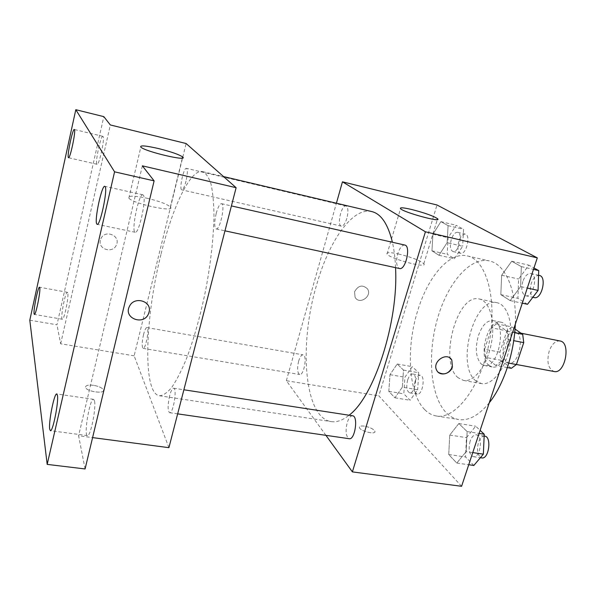 <?xml version="1.0" encoding="UTF-8"?>
<svg xmlns="http://www.w3.org/2000/svg" width="596" height="596" viewBox="0 0 596 596"><rect width="100%" height="100%" fill="white"/><g stroke="black" fill="none" stroke-linecap="round" stroke-linejoin="round"><path stroke-width="0.45" stroke-dasharray="2.98 2.23" d="M560.009 340.979C555.524 340.636 551.933 343.974 549.236 350.992C546.472 361.876 548.096 368.715 554.116 371.509M504.41 342.268C501.638 353.368 503.084 360.304 508.746 363.061C519.146 365.884 525.456 333.194 514.75 331.942C510.504 331.659 507.054 335.101 504.41 342.268M507.352 367.568L495.753 365.43L500.737 361.608L508.038 339.549L507.047 331.212L496.453 323.807L511.845 326.913L515.011 329.074M511.346 368.298L500.811 360.252L499.895 352.147L506.913 330.869L511.845 326.913M495.753 365.43L485.464 357.384L500.811 360.252M499.895 352.147L484.608 349.241L491.596 327.815L506.913 330.869M484.608 349.241L485.464 357.384M496.453 323.807L491.596 327.815M489.182 365.564C477.523 357.578 487.804 318.562 500.714 322.168C515.674 323.851 506.6 370.921 492.08 366.92L489.182 365.564M481.374 364.134L484.243 365.482C498.599 369.453 507.71 322.235 492.907 320.581C486.992 320.223 482.164 325.23 478.432 335.6C474.893 348.615 475.876 358.121 481.374 364.134M507.047 331.212L514.698 332.739M500.737 361.608L508.753 363.106M508.038 339.549L513.722 340.666M475.891 380.904C455.567 365.802 473.991 296.45 497.027 302.731C507.725 304.698 513.938 325.215 509.64 347.095C505.49 369.006 492.087 385.739 481.426 383.586L475.891 380.904M458.168 377.782C438.433 362.696 456.827 292.837 479.266 298.998C489.703 300.905 495.648 321.512 491.32 343.564C487.133 365.646 473.954 382.558 463.554 380.449L458.168 377.782M489.271 402.769C478.886 415.412 468.687 421 458.682 419.532C454.279 418.794 450.3 416.701 446.739 413.252C430.64 397.42 427.064 356.505 436.98 320.454C446.747 284.352 469.402 256.6 489.286 260.906C505.199 263.946 516.911 289.984 515.287 324.306M424.806 409.72C428.226 413.177 432.063 415.263 436.324 415.971C455.418 419.778 480.734 387.027 489.085 343.132C497.66 299.281 486.351 259.461 467.212 255.893C449.086 251.534 427.839 276.924 417.677 310.807C405.861 348.161 408.334 393.494 424.806 409.72M466.161 451.634L456.797 463.055L448.721 454.532L449.757 435.065L458.823 423.547L467.137 431.586L466.161 451.634L456.797 463.055L448.721 454.532L449.757 435.065L458.823 423.547L467.137 431.586L466.161 451.634L472.755 452.595M520.606 286.587L510.176 300.608L500.834 294.662L501.646 275.255L511.726 261.242L521.336 266.621L520.606 286.587L510.176 300.608L500.834 294.662L501.646 275.255L511.726 261.242L521.336 266.621L520.606 286.587L527.304 288.062M461.58 486.299L378.825 395.841L437.01 204.994M402.352 387.169L394.917 397.793L388.815 391.356L389.978 374.668L397.212 364.007L403.485 370.064L402.352 387.169L394.917 397.793L388.815 391.356L389.978 374.668L397.212 364.007L403.485 370.064L402.352 387.169L417.662 389.754L410.108 400.281L403.82 393.844L404.907 377.246L412.261 366.674L418.72 372.738L417.662 389.754M447.119 242.676L438.939 255.274L431.951 250.827L432.957 234.213L440.913 221.63L448.088 225.646L447.119 242.676L438.939 255.274L431.951 250.827L432.957 234.213L440.913 221.63L448.088 225.646L447.119 242.676L462.667 246.26L454.361 258.738L447.179 254.269L448.118 237.737L456.186 225.273L463.554 229.326L462.667 246.26M325.915 435.333L286.348 380.71L378.825 395.841M364.476 426.147C360.96 425.7 359.276 426.17 359.41 427.548C360.029 431.176 376.292 435.117 374.899 431.31C373.521 429.001 370.041 427.28 364.476 426.147C360.96 425.7 359.276 426.162 359.41 427.541C360.036 431.169 376.3 435.11 374.899 431.303C373.521 428.993 370.049 427.272 364.476 426.14M371.777 211.573C352.288 206.805 328.53 241.7 316.29 285.998C298.834 345.091 304.154 417.848 331.249 421.61C336.762 422.445 342.693 420.322 349.047 415.226M395.543 267.656C395.141 258.195 394.098 249.731 392.414 242.267M286.348 380.71L336.412 203.221M404.781 245.053C402.069 244.956 399.73 247.861 397.763 253.769C395.804 261.815 396.392 266.732 399.514 268.513M352.586 415.77C350.493 415.732 348.705 418.019 347.215 422.624C345.24 431.333 345.918 436.697 349.234 438.716M298.618 361.221C296.979 368.492 297.329 372.917 299.684 374.497C303.96 375.733 307.506 355.082 303.066 354.844C301.405 354.844 299.922 356.967 298.618 361.221M346.872 218.322C345.203 223.567 343.363 226.175 341.337 226.145C336.613 225.549 341.463 204.458 345.985 205.978C348.198 207.371 348.496 211.483 346.872 218.322M354.546 291.816L355.074 297.24C359.209 305.301 372.545 296.294 367.494 288.874C362.517 284.366 358.203 285.35 354.546 291.816L355.074 297.248C359.209 305.301 372.552 296.294 367.494 288.874C362.524 284.366 358.203 285.35 354.546 291.824M438.216 372.254L436.764 370.399C432.219 362.986 444.132 352.467 450.375 358.382M398.448 253.963C411.434 257.167 419.889 260.422 423.816 263.73C428.464 268.982 389.769 258.806 387.065 254.038C386.275 252.235 390.075 252.205 398.448 253.963M160.927 254.589C145.007 317.653 142.362 393.397 159.423 395.751C163.14 395.573 167.305 392.727 171.894 387.206C176.669 380.136 181.542 370.585 186.526 358.561C194.11 338.439 200.591 315.083 205.985 288.509C210.865 261.838 213.532 237.752 213.986 216.251C213.83 203.236 212.854 192.56 211.059 184.216C208.846 177.385 206.045 173.198 202.662 171.648C190.392 168.616 172.333 207.356 160.927 254.589M186.019 181.147C184.522 186.786 183.128 189.684 181.825 189.848C178.845 189.67 183.665 167.208 186.444 168.348C187.762 169.577 187.621 173.846 186.019 181.147M169.614 395.796C167.625 405.138 167.625 410.771 169.599 412.7C173.205 413.87 177.437 388.108 173.645 388.212C172.296 388.309 170.955 390.834 169.614 395.796M143.532 334.572C141.893 342.29 141.759 346.894 143.122 348.384C145.737 349.375 149.685 327.495 146.877 327.577C145.826 327.696 144.709 330.028 143.532 334.572M216.184 213.524C214.255 222.189 214.24 227.322 216.139 228.924C219.984 230.473 225.616 203.906 221.489 203.676C219.715 203.825 217.95 207.11 216.184 213.524M168.914 447.678L134.152 355.819L182.592 157.955M182.793 157.113L186.123 143.524M85.079 468.955L78.597 435.758L92.589 437.606M29.8 320.186L56.955 324.805L103.816 116.637M134.152 355.819L60.658 343.803L56.955 324.805M93.647 385.344C88.066 384.711 85.37 385.426 85.563 387.482C86.8 391.773 105.492 394.202 103.376 389.836C102.147 387.802 98.906 386.305 93.647 385.344C88.066 384.703 85.37 385.418 85.563 387.475C86.807 391.766 105.492 394.194 103.376 389.829C102.154 387.795 98.906 386.297 93.654 385.336M142.362 165.844L78.597 435.758M60.658 343.803L110.334 124.959M100.366 240.248C97.796 249.553 113.166 253.859 116.451 244.829C120.757 235.696 105.246 229.199 101.015 238.46L100.366 240.248C97.796 249.553 113.166 253.859 116.451 244.829C120.757 235.703 105.246 229.199 101.015 238.46L100.366 240.248M129.503 306.262L129.503 306.262C134.383 295.676 152.352 301.196 149.06 312.148M146.713 198.17C159.08 201.105 166.969 204.033 170.367 206.968C176.535 213.025 132.908 203.825 128.848 198.11C127.894 195.525 133.847 195.548 146.713 198.17M94.444 400.698L93.565 399.327C89.825 397.979 83.433 435.765 87.456 435.594C90.488 437.054 96.485 407.113 94.444 400.698M143.36 195.168L142.869 194.795C138.771 193.111 130.829 232.179 135.232 232.284C138.875 234.235 146.698 198.632 143.36 195.168M67.758 292.874L67.393 292.301C65.307 291.317 60.032 319.426 62.342 319.24C64.107 320.343 69.002 296.532 67.758 292.874M103.086 136.514L102.892 136.357C100.687 135.232 94.645 164.369 97.088 164.287C99.092 165.606 105 138.294 103.086 136.514M451.269 239.585C449.637 246.073 450.218 250.059 453.005 251.557C458.54 253.36 463.435 233.155 457.653 232.313C455.143 232.179 453.012 234.6 451.269 239.585M438.939 255.274L454.361 258.738M431.951 250.827L447.179 254.269M432.957 234.213L448.118 237.737M440.913 221.63L456.186 225.273M448.088 225.646L463.554 229.326M458.816 241.335C457.192 247.802 457.788 251.788 460.611 253.285C466.214 255.103 471.101 234.966 465.252 234.109C462.712 233.96 460.566 236.374 458.816 241.335M527.497 304.288L517.917 298.32L518.632 279.032L528.861 265.168L533.964 267.969M522.826 281.491C520.867 289.112 521.813 293.865 525.665 295.75C533.115 297.985 538.575 274.652 530.857 273.519C527.587 273.266 524.912 275.926 522.826 281.491M510.176 300.608L522.29 303.178M500.834 294.662L517.917 298.32M501.646 275.255L518.632 279.032M511.726 261.242L528.861 265.168M521.336 266.621L533.495 269.392M539.373 275.441C536.072 275.181 533.375 277.825 531.282 283.368C529.322 290.96 530.291 295.698 534.187 297.59M407.671 379.957C406.032 386.916 406.695 391.207 409.668 392.838C414.972 394.224 418.25 374.437 412.797 373.997C410.763 373.923 409.05 375.905 407.671 379.957M394.917 397.793L410.108 400.281M388.815 391.356L403.82 393.844M389.978 374.668L404.907 377.246M397.212 364.007L412.261 366.674M403.485 370.064L418.72 372.738M415.114 381.239C413.475 388.167 414.16 392.451 417.17 394.09C422.542 395.483 425.797 375.756 420.277 375.301C418.221 375.219 416.5 377.201 415.114 381.239M473.85 465.461L465.536 456.961L466.482 437.613L475.69 426.207L480.123 430.364M470.125 441.182C468.173 449.466 469.261 454.636 473.388 456.692C480.436 458.287 483.46 435.326 476.293 434.827C473.76 434.707 471.704 436.823 470.125 441.182M456.797 463.055L468.724 464.738M448.721 454.532L465.536 456.961M449.757 435.065L466.482 437.613M458.823 423.547L475.69 426.207M467.137 431.586L479.102 433.434M484.667 436.116C482.104 435.989 480.033 438.097 478.454 442.441C476.502 450.695 477.612 455.851 481.799 457.907M521.038 333.201L514.75 331.942M516.419 364.491L508.746 363.061M484.243 365.482L492.08 366.92M492.907 320.581L500.714 322.168M463.554 380.449L481.426 383.586M479.266 298.998L497.027 302.731M436.324 415.971L458.682 419.532M467.212 255.893L489.286 260.906M423.816 263.73L437.337 219.537M387.065 254.038L400.527 208.689M159.423 395.751L331.249 421.61M202.662 171.648L223.53 176.572M345.985 205.978L186.444 168.348M341.337 226.145L181.825 189.848M169.599 412.7L177.66 413.862M173.645 388.212L183.881 389.784M143.122 348.384L299.684 374.497M146.877 327.577L303.066 354.844M216.139 228.924L224.968 230.831M221.489 203.676L231.412 205.918M170.367 206.968L182.346 158.029M128.848 198.11L140.827 147.123M93.565 399.327L56.762 393.963M87.456 435.594L50.392 430.685M67.393 292.301L39.515 287.22M62.342 319.24L34.389 314.42M102.892 136.357L74.306 129.488M97.088 164.287L68.525 157.724M142.869 194.795L104.807 186.325M135.232 232.284L97.141 224.349M453.005 251.557L460.611 253.285M457.653 232.313L465.252 234.109M525.665 295.75L532.831 297.3M530.857 273.519L538.568 275.263M409.668 392.838L417.17 394.09M412.797 373.997L420.277 375.301M473.388 456.692L480.369 457.706M476.293 434.827L484.168 436.041"/><path stroke-width="0.89" d="M516.419 364.491L554.116 371.509C565.135 374.43 571.318 342.372 560.009 340.979L521.038 333.201M515.011 329.074L522.692 334.334L523.742 342.625L516.412 364.529L511.346 368.298L507.352 367.568M514.698 332.739L522.692 334.334M508.753 363.106L516.412 364.529M513.722 340.666L523.742 342.625M515.287 324.306C514.221 353.316 503.523 385.09 489.271 402.769M336.412 203.221L342.447 181.825L437.01 204.994L537.309 257.874L461.58 486.299L352.385 471.89L325.915 435.333M349.047 415.226C374.087 397.033 398.657 321.684 395.543 267.656M392.414 242.267C387.989 224.066 381.112 213.837 371.777 211.573L223.53 176.572M342.447 181.825L425.41 231.799L352.385 471.89M224.968 230.831L399.514 268.513C405.623 270.495 411.166 245.85 404.781 245.053L231.412 205.918M177.66 413.862L349.234 438.716C354.993 440.153 358.487 416.045 352.586 415.77L183.881 389.784M425.41 231.799L537.309 257.874M411.762 209.516C424.836 212.899 433.441 215.968 437.583 218.732C442.605 222.993 403.574 212.437 400.527 208.689C399.611 207.289 403.35 207.564 411.762 209.516M450.375 358.382L451.805 360.058L452.424 366.853C450.42 374.169 439.736 376.627 436.771 370.407C431.608 361.794 447.022 351.223 451.813 360.058L452.424 366.853C448.855 373.737 444.124 375.54 438.216 372.254M182.592 157.955L182.793 157.113M75.804 109.701L114.566 171.827L47.188 464.388L29.8 320.186L75.804 109.701L103.816 116.637L110.334 124.959L186.123 143.524L236.12 187.695L168.914 447.678L92.589 437.606M47.188 464.388L85.079 468.955L154.118 180.864L114.566 171.827M236.12 187.695L142.362 165.844L154.118 180.864M158.566 148.568C171.03 151.712 179.046 154.498 182.614 156.934C189.141 161.896 145.223 151.667 140.827 147.123C139.71 145.141 145.625 145.625 158.566 148.568M149.06 312.148L148.553 313.675C143.763 326.131 122.925 318.175 129.503 306.262C134.383 295.676 152.352 301.196 149.06 312.148L148.546 313.675C143.755 326.124 122.918 318.167 129.503 306.262M96.686 223.85C94.324 219.686 101.849 184.805 104.807 186.325L105.194 186.682C107.809 190.02 100.061 226.167 97.141 224.349L96.686 223.85M68.346 157.53C66.983 155.362 72.697 128.445 74.306 129.488L74.463 129.637C75.953 131.336 70.112 158.961 68.525 157.724L68.346 157.53M34.099 313.757C33.331 309.741 38.107 286.311 39.515 287.22L39.79 287.786C40.662 291.407 35.775 315.47 34.389 314.42L34.099 313.757M49.692 429.098C48.455 422.02 54.333 392.771 56.762 393.963L57.425 395.319C58.848 401.734 52.813 432.078 50.392 430.685L49.692 429.098M533.964 267.969L538.717 270.577L538.076 290.423L527.497 304.288L522.29 303.178M527.304 288.062L538.076 290.423M533.495 269.392L538.717 270.577M532.831 297.3L534.187 297.59C541.719 299.84 547.18 276.596 539.373 275.441L538.568 275.263M480.123 430.364L484.243 434.231L483.356 454.152L473.85 465.461L468.724 464.738M472.755 452.595L483.356 454.152M479.102 433.434L484.243 434.231M480.369 457.706L481.799 457.907C488.921 459.516 491.916 436.63 484.667 436.116L484.168 436.041M437.337 219.537L437.583 218.732M182.346 158.029L182.614 156.934"/></g></svg>
